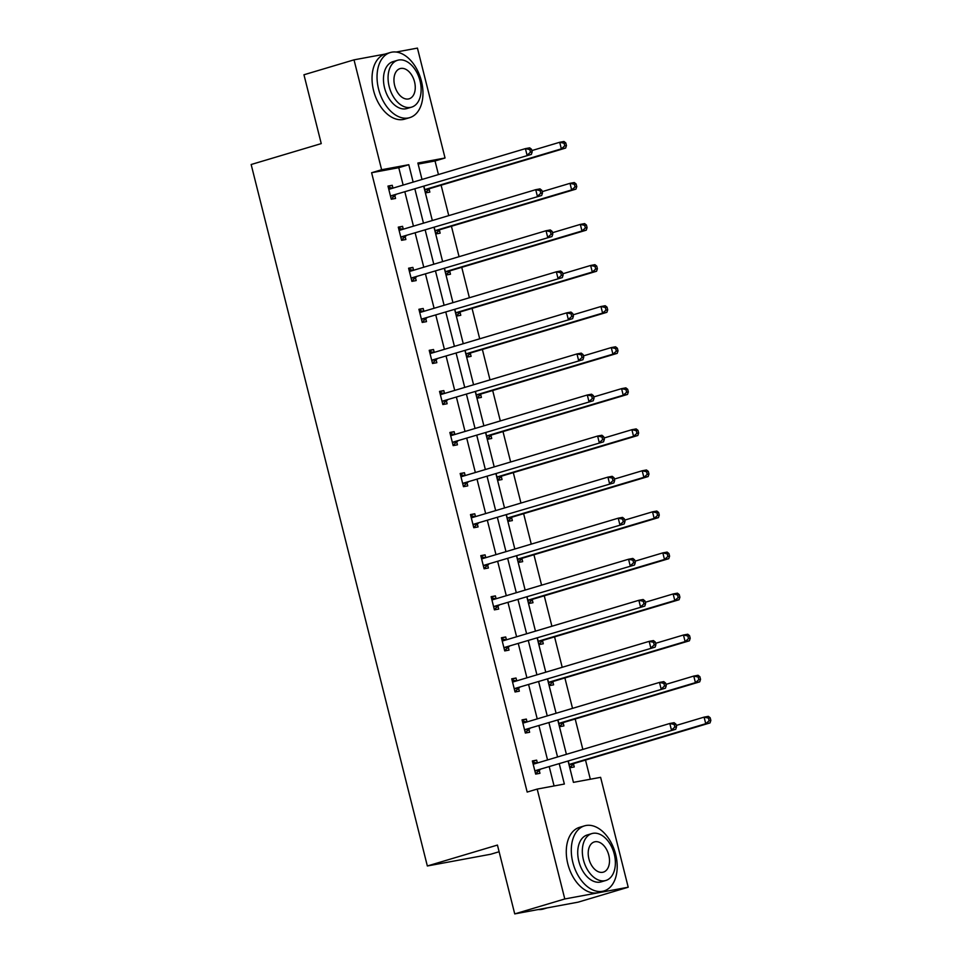<?xml version="1.0" encoding="UTF-8"?>
<svg xmlns="http://www.w3.org/2000/svg" width="962" height="962" viewBox="0 0 962 962"><rect width="100%" height="100%" fill="white"/><g stroke="black" fill="none" stroke-linecap="round" stroke-linejoin="round"><path stroke-width="1.44" d="M499.11 851.743L490.764 854.232L427.344 865.98L251.154 164.514L321.248 143.603L303.956 74.771L354.016 59.848L385.016 54.1M396.14 52.044L417.436 48.1L445.045 157.996L417.869 163.023L422.005 179.473M438.444 174.567L435.028 160.979L445.045 157.996M590.331 779.232L585.509 760.064M582.84 749.422L575.192 718.999M572.522 708.357L564.886 677.933M562.205 667.303L554.569 636.88M551.899 626.238L544.251 595.815M541.582 585.173L533.934 554.749M531.264 544.119L523.629 513.696M520.959 503.054L513.311 472.631M510.642 461.988L502.994 431.565M500.324 420.935L492.688 390.512M490.007 379.87L482.371 349.447M479.701 338.804L472.053 308.381M469.384 297.751L461.748 267.328M459.066 256.686L451.431 226.262M448.761 215.62L441.113 185.197M568.169 761.351L573.436 782.359L600.613 777.332L628.21 887.229L564.79 898.965L537.193 789.081L564.357 784.042L559.319 763.996M564.79 898.965L514.73 913.9L578.15 902.152L628.21 887.229M522.162 720.334L526.334 719.083L522.053 719.877L525.36 733.044L529.641 732.25L528.896 729.304M526.334 719.083L527.044 721.921M501.539 638.203L505.711 636.964L501.418 637.758L504.725 650.913L509.018 650.12L508.273 647.173M505.711 636.964L506.421 639.802M480.904 556.084L485.076 554.846L480.796 555.639L484.102 568.795L488.383 568.001L487.65 565.055M485.076 554.846L485.798 557.683M460.281 473.965L464.454 472.715L460.161 473.508L463.468 486.676L467.76 485.882L467.015 482.936M464.454 472.715L465.163 475.553M439.646 391.835L443.819 390.596L439.538 391.39L442.845 404.545L447.126 403.751L446.392 400.805M443.819 390.596L444.54 393.434M419.023 309.716L423.196 308.477L418.915 309.271L422.222 322.426L426.503 321.633L425.757 318.687M423.196 308.477L423.905 311.315M398.4 227.597L402.573 226.347L398.28 227.14L401.587 240.308L405.88 239.514L405.134 236.568M402.573 226.347L403.282 229.184M554.076 785.954L549.302 766.979M547.546 759.944L538.997 725.913M537.229 718.891L528.679 684.86M526.911 677.825L518.362 643.794M516.594 636.76L508.056 602.741M506.289 595.706L497.739 561.676M495.971 554.641L487.421 520.61M485.654 513.576L477.116 479.557M475.348 472.522L466.798 438.492M465.031 431.457L456.481 397.426M454.713 390.404L446.164 356.373M444.408 349.338L435.858 315.308M434.09 308.273L425.541 274.242M423.773 267.22L415.223 233.189M413.456 226.154L404.918 192.123M403.15 185.089L398.773 167.689L371.609 172.727L527.176 792.063L537.193 789.081M388.083 186.532L392.255 185.293L387.975 186.087L391.269 199.242L395.562 198.449L394.817 195.502M392.255 185.293L392.965 188.131M408.706 268.651L412.878 267.412L408.597 268.206L411.904 281.361L416.185 280.567L415.452 277.633M412.878 267.412L413.6 270.25M429.341 350.781L433.513 349.531L429.22 350.324L432.527 363.492L436.82 362.698L436.075 359.752M433.513 349.531L434.223 352.369M449.963 432.9L454.136 431.661L449.855 432.455L453.162 445.61L457.443 444.817L456.709 441.871M454.136 431.661L454.846 434.499M470.598 515.019L474.771 513.78L470.478 514.574L473.785 527.729L478.066 526.935L477.332 523.989M474.771 513.78L475.481 516.618M491.221 597.149L495.394 595.899L491.113 596.693L494.408 609.86L498.701 609.066L497.955 606.12M495.394 595.899L496.103 598.737M511.844 679.268L516.017 678.018L511.736 678.811L515.043 691.979L519.324 691.185L518.59 688.239M516.017 678.018L516.738 680.868M532.479 761.387L536.652 760.148L532.359 760.942L535.666 774.097L539.959 773.304L539.213 770.358M536.652 760.148L537.361 762.986M514.73 913.9L497.438 845.069L427.344 865.98M371.609 172.727L381.625 169.733L354.016 59.848M423.773 186.496L432.323 220.526M434.09 227.561L442.628 261.592M444.396 268.626L452.946 302.645M454.713 309.68L463.263 343.711M465.031 350.745L473.569 384.776M475.336 391.799L483.886 425.829M485.654 432.864L494.203 466.895M495.971 473.929L504.521 507.96M506.277 514.983L514.826 549.013M516.594 556.048L525.144 590.079M526.911 597.113L535.461 631.144M537.229 638.167L545.767 672.197M547.534 679.232L556.084 713.263M557.852 720.297L566.402 754.328M413.155 182.107L408.79 164.706L381.625 169.733M557.551 756.962L549.001 722.931M547.246 715.896L538.696 681.866M536.928 674.843L528.378 640.812M526.611 633.778L518.061 599.747M516.293 592.712L507.756 558.694M505.988 551.659L497.438 517.628M495.67 510.594L487.121 476.563M485.353 469.528L476.815 435.509M475.048 428.475L466.498 394.444M464.73 387.409L456.18 353.379M454.413 346.356L445.863 312.325M444.107 305.291L435.558 271.26M433.79 264.225L425.24 230.195M423.472 223.172L414.923 189.141M435.028 160.979L418.145 164.105M573.496 764.008L574.242 766.954L569.949 767.748L568.338 761.303M563.179 722.955L563.924 725.901L559.631 726.695L558.02 720.249M552.873 681.89L553.607 684.836L549.326 685.629L547.703 679.184M542.556 640.824L543.289 643.77L539.009 644.564L537.385 638.119M532.239 599.771L532.984 602.717L528.691 603.511L527.08 597.065M521.933 558.706L522.667 561.652L518.386 562.445L516.762 556M511.616 517.652L512.349 520.586L508.068 521.38L506.445 514.935M501.298 476.587L502.044 479.533L497.751 480.327L496.139 473.881M490.981 435.521L491.726 438.468L487.445 439.261L485.822 432.816M480.675 394.468L481.409 397.402L477.128 398.196L475.505 391.75M470.358 353.403L471.091 356.349L466.81 357.142L465.187 350.697M460.04 312.337L460.786 315.283L456.493 316.077L454.882 309.632M449.735 271.284L450.469 274.218L446.188 275.012L444.564 268.566M439.418 230.219L440.151 233.165L435.87 233.958L434.247 227.513M429.1 189.153L429.846 192.099L425.553 192.893L423.941 186.448M398.773 167.689L408.79 164.706M391.486 195.647L531.349 154.413L391.486 195.647A2.718 2.08 -100.5 0 0 390.788 196.056L390.536 196.296M530.459 152.212L527.068 155.207L525.408 148.629L529.701 147.835L531.517 149.266L529.797 149.579L530.459 152.212L532.178 151.9L531.517 149.266M388.708 189.021L389.045 189.093A2.718 2.08 -100.5 0 0 389.67 189.105A2.718 2.08 -100.5 0 0 389.838 189.057L525.408 148.629L529.797 149.579M395.779 194.853A2.718 2.08 -100.5 0 0 395.069 195.262L391.197 198.954M388.263 187.265L392.773 188.191M531.349 154.413L532.178 151.9M425.481 192.604L429.353 188.913A2.718 2.08 79.5 0 1 430.062 188.504L565.632 148.064L561.351 148.857L559.692 142.28L531.842 150.589M424.819 189.947L425.072 189.706A2.718 2.08 79.5 0 1 425.769 189.298L561.351 148.857L564.742 145.863L566.45 145.551L565.788 142.917L564.081 143.242L564.742 145.863M564.081 143.242L559.692 142.28L563.985 141.486L565.788 142.917M566.45 145.551L565.632 148.064M421.428 81.109A33.971 21.717 73.4 0 0 390.295 52.525A33.971 21.717 73.4 0 0 378.571 89.045A33.971 21.717 73.4 0 0 409.716 117.641A33.971 21.717 73.4 0 0 421.428 81.109M390.295 52.525L385.281 54.016A33.971 21.717 73.4 0 0 373.569 90.548A33.971 21.717 73.4 0 0 404.701 119.132L409.716 117.641M411.604 107.143L406.986 108.526A24.459 15.632 -106.6 0 1 384.572 87.939A24.459 15.632 -106.6 0 1 393.013 61.64L397.619 60.269A24.459 15.632 73.4 0 0 389.177 86.568A24.459 15.632 73.4 0 0 411.604 107.143A24.459 15.632 73.4 0 0 420.033 80.856A24.459 15.632 73.4 0 0 397.619 60.269M394.66 85.546A15.765 10.077 73.4 0 0 409.115 98.809A15.765 10.077 73.4 0 0 414.55 81.866A15.765 10.077 73.4 0 0 400.096 68.603A15.765 10.077 73.4 0 0 394.66 85.546M615.668 854.436A33.971 21.717 73.4 0 0 584.535 825.853A33.971 21.717 73.4 0 0 572.823 862.373A33.971 21.717 73.4 0 0 603.956 890.956A33.971 21.717 73.4 0 0 615.668 854.436M584.535 825.853L579.533 827.344A33.971 21.717 73.4 0 0 567.808 863.864A33.971 21.717 73.4 0 0 598.953 892.447L603.956 890.956M605.844 880.471L601.238 881.841A24.459 15.632 -106.6 0 1 578.823 861.255A24.459 15.632 -106.6 0 1 587.253 834.968L591.858 833.585A24.459 15.632 73.4 0 0 583.429 859.884A24.459 15.632 73.4 0 0 605.844 880.471A24.459 15.632 73.4 0 0 614.273 854.172A24.459 15.632 73.4 0 0 591.858 833.585M588.912 858.874A15.765 10.077 73.4 0 0 603.354 872.137A15.765 10.077 73.4 0 0 608.79 855.182A15.765 10.077 73.4 0 0 594.348 841.918A15.765 10.077 73.4 0 0 588.912 858.874M538.275 909.535A33.971 21.717 73.4 0 0 543.482 908.994L547.174 907.887M401.803 236.7L541.666 195.478L401.803 236.7A2.718 2.08 -100.5 0 0 401.106 237.121L400.853 237.361M540.776 193.278L537.385 196.272L535.726 189.682L540.007 188.889L541.822 190.332L540.115 190.644L540.776 193.278L542.484 192.965L541.822 190.332M399.026 230.086L399.35 230.158A2.718 2.08 -100.5 0 0 399.988 230.158A2.718 2.08 -100.5 0 0 400.156 230.122L535.726 189.682L540.115 190.644M406.084 235.906A2.718 2.08 -100.5 0 0 405.387 236.327L401.515 240.019M398.581 228.331L403.078 229.245M541.666 195.478L542.484 192.965M412.121 277.765L551.984 236.532L412.121 277.765A2.718 2.08 -100.5 0 0 411.423 278.174L411.159 278.415M551.082 234.343L547.691 237.325L546.043 230.748L550.324 229.954L552.14 231.385L550.42 231.71L551.082 234.343L552.801 234.019L552.14 231.385M409.331 271.152L409.668 271.212A2.718 2.08 -100.5 0 0 410.293 271.224A2.718 2.08 -100.5 0 0 410.461 271.188L546.043 230.748L550.42 231.71M416.402 276.972A2.718 2.08 -100.5 0 0 415.704 277.381L411.832 281.072M408.898 269.396L413.395 270.31M551.984 236.532L552.801 234.019M435.798 233.67L439.67 229.978A2.718 2.08 79.5 0 1 440.368 229.557L575.949 189.129L571.656 189.923L570.009 183.333L542.159 191.642M435.137 231.012L435.389 230.772A2.718 2.08 79.5 0 1 436.087 230.351L571.656 189.923L575.06 186.929L576.767 186.616L576.106 183.982L574.398 184.295L575.06 186.929M574.398 184.295L570.009 183.333L574.29 182.54L576.106 183.982M576.767 186.616L575.949 189.129M446.115 274.735L449.988 271.031A2.718 2.08 79.5 0 1 450.685 270.623L586.255 230.183L581.974 230.976L580.327 224.399L552.465 232.708M445.442 272.078L445.695 271.825A2.718 2.08 79.5 0 1 446.404 271.416L581.974 230.976L585.365 227.994L587.085 227.669L586.423 225.036L584.704 225.361L585.365 227.994M584.704 225.361L580.327 224.399L584.607 223.605L586.423 225.036M587.085 227.669L586.255 230.183M422.426 318.831L562.289 277.597L422.426 318.831A2.718 2.08 -100.5 0 0 421.729 319.24L421.476 319.48M561.399 275.397L558.008 278.391L556.349 271.813L560.642 271.019L562.457 272.45L560.738 272.763L561.399 275.397L563.119 275.084L562.457 272.45M419.648 312.205L419.985 312.277A2.718 2.08 -100.5 0 0 420.61 312.289A2.718 2.08 -100.5 0 0 420.779 312.241L556.349 271.813L560.738 272.763M426.719 318.037A2.718 2.08 -100.5 0 0 426.022 318.446L422.15 322.138M419.204 310.449L423.713 311.375M562.289 277.597L563.119 275.084M456.421 315.789L460.293 312.097A2.718 2.08 79.5 0 1 461.002 311.688L596.572 271.248L592.291 272.042L590.632 265.464L562.782 273.773M455.76 313.131L456.012 312.89A2.718 2.08 79.5 0 1 456.709 312.482L592.291 272.042L595.682 269.047L597.402 268.735L596.741 266.101L595.021 266.414L595.682 269.047M595.021 266.414L590.632 265.464L594.925 264.67L596.741 266.101M597.402 268.735L596.572 271.248M432.744 359.884L572.606 318.65L432.744 359.884A2.718 2.08 -100.5 0 0 432.046 360.305L431.794 360.546M571.717 316.462L568.326 319.444L566.666 312.866L570.959 312.073L572.763 313.516L571.055 313.828L571.717 316.462L573.424 316.149L572.763 313.516M429.966 353.27L430.303 353.343A2.718 2.08 -100.5 0 0 430.928 353.343A2.718 2.08 -100.5 0 0 431.096 353.307L566.666 312.866L571.055 313.828M437.025 359.091A2.718 2.08 -100.5 0 0 436.327 359.511L432.455 363.203M429.521 351.515L434.018 352.429M572.606 318.65L573.424 316.149M466.738 356.854L470.61 353.162A2.718 2.08 79.5 0 1 471.308 352.741L606.89 312.313L602.597 313.107L600.949 306.517L573.099 314.827M466.077 354.196L466.329 353.956A2.718 2.08 79.5 0 1 467.027 353.535L602.597 313.107L606 310.113L607.707 309.8L607.046 307.167L605.338 307.479L606 310.113M605.338 307.479L600.949 306.517L605.23 305.724L607.046 307.167M607.707 309.8L606.89 312.313M443.061 400.95L582.924 359.716L443.061 400.95A2.718 2.08 -100.5 0 0 442.364 401.358L442.099 401.599M582.022 357.527L578.631 360.51L576.984 353.932L581.264 353.138L583.08 354.569L581.373 354.894L582.022 357.527L583.742 357.203L583.08 354.569M440.283 394.336L440.608 394.396A2.718 2.08 -100.5 0 0 441.245 394.408A2.718 2.08 -100.5 0 0 441.402 394.372L576.984 353.932L581.373 354.894M447.342 400.156A2.718 2.08 -100.5 0 0 446.645 400.565L442.773 404.256M439.838 392.58L444.336 393.494M582.924 359.716L583.742 357.203M477.056 397.919L480.928 394.216A2.718 2.08 79.5 0 1 481.625 393.807L617.207 353.367L612.914 354.16L611.267 347.583L583.417 355.892M476.382 395.262L476.647 395.009A2.718 2.08 79.5 0 1 477.344 394.6L612.914 354.16L616.305 351.178L618.025 350.853L617.363 348.22L615.644 348.545L616.305 351.178M615.644 348.545L611.267 347.583L615.548 346.789L617.363 348.22M618.025 350.853L617.207 353.367M453.379 442.015L593.229 400.781L453.379 442.015A2.718 2.08 -100.5 0 0 452.669 442.424L452.417 442.664M592.339 398.581L588.948 401.575L587.301 394.997L591.582 394.204L593.398 395.635L591.678 395.947L592.339 398.581L594.059 398.268L593.398 395.635M450.589 435.389L450.925 435.461A2.718 2.08 -100.5 0 0 451.551 435.473A2.718 2.08 -100.5 0 0 451.719 435.425L587.301 394.997L591.678 395.947M457.659 441.221A2.718 2.08 -100.5 0 0 456.962 441.63L453.09 445.322M450.156 433.634L454.653 434.559M593.229 400.781L594.059 398.268M487.373 438.973L491.245 435.281A2.718 2.08 79.5 0 1 491.943 434.872L627.513 394.432L623.232 395.226L621.572 388.648L593.722 396.945M486.7 436.315L486.952 436.075A2.718 2.08 79.5 0 1 487.65 435.666L623.232 395.226L626.623 392.231L628.342 391.919L627.681 389.285L625.961 389.598L626.623 392.231M625.961 389.598L621.572 388.648L625.865 387.854L627.681 389.285M628.342 391.919L627.513 394.432M463.684 483.068L603.547 441.835L463.684 483.068A2.718 2.08 -100.5 0 0 462.987 483.489L462.734 483.73M602.657 439.646L599.266 442.628L597.606 436.051L601.899 435.257L603.703 436.7L601.996 437.013L602.657 439.646L604.364 439.333L603.703 436.7M460.906 476.455L461.243 476.527A2.718 2.08 -100.5 0 0 461.868 476.527A2.718 2.08 -100.5 0 0 462.037 476.491L597.606 436.051L601.996 437.013M467.977 482.275A2.718 2.08 -100.5 0 0 467.267 482.696L463.395 486.387M460.461 474.699L464.971 475.613M603.547 441.835L604.364 439.333M497.679 480.038L501.551 476.346A2.718 2.08 79.5 0 1 502.248 475.925L637.83 435.497L633.549 436.291L631.89 429.701L604.04 438.011M497.017 477.38L497.27 477.14A2.718 2.08 79.5 0 1 497.967 476.719L633.549 436.291L636.94 433.297L638.648 432.984L637.986 430.351L636.279 430.663L636.94 433.297M636.279 430.663L631.89 429.701L636.183 428.908L637.986 430.351M638.648 432.984L637.83 435.497M474.001 524.134L613.864 482.9L474.001 524.134A2.718 2.08 -100.5 0 0 473.304 524.543L473.051 524.783M612.974 480.711L609.571 483.694L607.924 477.116L612.205 476.322L614.021 477.753L612.313 478.078L612.974 480.711L614.682 480.387L614.021 477.753M471.224 517.52L471.548 517.58A2.718 2.08 -100.5 0 0 472.186 517.592A2.718 2.08 -100.5 0 0 472.342 517.556L607.924 477.116L612.313 478.078M478.282 523.34A2.718 2.08 -100.5 0 0 477.585 523.749L473.713 527.441M470.779 515.764L475.276 516.678M613.864 482.9L614.682 480.387M507.996 521.103L511.868 517.4A2.718 2.08 79.5 0 1 512.566 516.991L648.147 476.551L643.855 477.344L642.207 470.767L614.357 479.076M507.323 518.446L507.587 518.193A2.718 2.08 79.5 0 1 508.285 517.784L643.855 477.344L647.246 474.362L648.965 474.038L648.304 471.404L646.584 471.729L647.246 474.362M646.584 471.729L642.207 470.767L646.488 469.973L648.304 471.404M648.965 474.038L648.147 476.551M484.319 565.199L624.17 523.965L484.319 565.199A2.718 2.08 -100.5 0 0 483.609 565.608L483.357 565.848M623.28 521.765L619.889 524.759L618.241 518.181L622.522 517.388L624.338 518.819L622.618 519.131L623.28 521.765L624.999 521.452L624.338 518.819M481.529 558.573L481.866 558.645A2.718 2.08 -100.5 0 0 482.491 558.657A2.718 2.08 -100.5 0 0 482.659 558.609L618.241 518.181L622.618 519.131M488.6 564.405A2.718 2.08 -100.5 0 0 487.902 564.814L484.03 568.506M481.096 556.818L485.594 557.744M624.17 523.965L624.999 521.452M494.624 606.252L634.487 565.019L494.624 606.252A2.718 2.08 -100.5 0 0 493.927 606.673L493.674 606.914M633.597 562.83L630.206 565.812L628.547 559.235L632.84 558.441L634.655 559.884L632.936 560.197L633.597 562.83L635.317 562.505L634.655 559.884M491.847 599.639L492.183 599.711A2.718 2.08 -100.5 0 0 492.809 599.711A2.718 2.08 -100.5 0 0 492.977 599.675L628.547 559.235L632.936 560.197M498.917 605.459A2.718 2.08 -100.5 0 0 498.208 605.88L494.336 609.571M491.402 597.883L495.911 598.797M634.487 565.019L635.317 562.505M504.942 647.318L644.805 606.084L504.942 647.318A2.718 2.08 -100.5 0 0 504.244 647.727L503.992 647.967M643.915 603.895L640.524 606.878L638.864 600.3L643.145 599.506L644.961 600.937L643.253 601.262L643.915 603.895L645.622 603.571L644.961 600.937M502.164 640.704L502.489 640.764A2.718 2.08 -100.5 0 0 503.126 640.776A2.718 2.08 -100.5 0 0 503.294 640.74L638.864 600.3L643.253 601.262M509.223 646.524A2.718 2.08 -100.5 0 0 508.525 646.933L504.653 650.625M501.719 638.948L506.216 639.862M644.805 606.084L645.622 603.571M518.314 562.157L522.186 558.465A2.718 2.08 79.5 0 1 522.883 558.056L658.453 517.616L654.172 518.41L652.525 511.832L624.663 520.129M517.64 559.499L517.893 559.259A2.718 2.08 79.5 0 1 518.602 558.85L654.172 518.41L657.563 515.416L659.283 515.103L658.621 512.469L656.902 512.782L657.563 515.416M656.902 512.782L652.525 511.832L656.806 511.038L658.621 512.469M659.283 515.103L658.453 517.616M528.619 603.222L532.491 599.53A2.718 2.08 79.5 0 1 533.201 599.11L668.77 558.682L664.489 559.463L662.83 552.885L634.98 561.195M527.958 600.565L528.21 600.324A2.718 2.08 79.5 0 1 528.908 599.903L664.489 559.463L667.881 556.481L669.588 556.168L668.927 553.535L667.219 553.847L667.881 556.481M667.219 553.847L662.83 552.885L667.123 552.092L668.927 553.535M669.588 556.168L668.77 558.682M538.936 644.275L542.808 640.584A2.718 2.08 79.5 0 1 543.506 640.175L679.088 599.735L674.795 600.528L673.147 593.951L645.298 602.26M538.275 641.618L538.528 641.377A2.718 2.08 79.5 0 1 539.225 640.969L674.795 600.528L678.198 597.546L679.906 597.222L679.244 594.588L677.537 594.913L678.198 597.546M677.537 594.913L673.147 593.951L677.428 593.157L679.244 594.588M679.906 597.222L679.088 599.735M515.259 688.371L655.122 647.149L515.259 688.371A2.718 2.08 -100.5 0 0 514.562 688.792L514.297 689.032M654.22 644.949L650.829 647.943L649.182 641.353L653.463 640.572L655.278 642.003L653.559 642.315L654.22 644.949L655.94 644.636L655.278 642.003M512.469 681.757L512.806 681.83A2.718 2.08 -100.5 0 0 513.431 681.842A2.718 2.08 -100.5 0 0 513.6 681.793L649.182 641.353L653.559 642.315M519.54 687.577A2.718 2.08 -100.5 0 0 518.843 687.998L514.971 691.69M512.037 680.002L516.534 680.928M655.122 647.149L655.94 644.636M549.254 685.341L553.126 681.649A2.718 2.08 79.5 0 1 553.823 681.24L689.393 640.8L685.112 641.594L683.465 635.016L655.603 643.313M548.58 682.683L548.833 682.443A2.718 2.08 79.5 0 1 549.542 682.034L685.112 641.594L688.503 638.6L690.223 638.287L689.562 635.654L687.842 635.966L688.503 638.6M687.842 635.966L683.465 635.016L687.746 634.223L689.562 635.654M690.223 638.287L689.393 640.8M525.565 729.437L665.427 688.203L525.565 729.437A2.718 2.08 -100.5 0 0 524.867 729.857L524.615 730.098M664.538 686.014L661.147 688.996L659.487 682.419L663.78 681.625L665.596 683.068L663.876 683.381L664.538 686.014L666.257 685.69L665.596 683.068M522.787 722.823L523.124 722.895A2.718 2.08 -100.5 0 0 523.749 722.895A2.718 2.08 -100.5 0 0 523.917 722.859L659.487 682.419L663.876 683.381M529.858 728.643A2.718 2.08 -100.5 0 0 529.16 729.064L525.288 732.755M522.342 721.067L526.851 721.981M665.427 688.203L666.257 685.69M559.559 726.406L563.431 722.715A2.718 2.08 79.5 0 1 564.141 722.294L699.711 681.854L695.43 682.647L693.77 676.07L665.92 684.379M558.898 723.749L559.15 723.508A2.718 2.08 79.5 0 1 559.848 723.087L695.43 682.647L698.821 679.665L700.54 679.352L699.879 676.719L698.159 677.032L698.821 679.665M698.159 677.032L693.77 676.07L698.063 675.276L699.879 676.719M700.54 679.352L699.711 681.854M535.882 770.502L675.745 729.268L535.882 770.502A2.718 2.08 -100.5 0 0 535.185 770.911L534.932 771.151M674.855 727.068L671.464 730.062L669.805 723.484L674.097 722.69L675.901 724.121L674.194 724.446L674.855 727.068L676.563 726.755L675.901 724.121M533.104 763.888L533.441 763.948A2.718 2.08 -100.5 0 0 534.066 763.96A2.718 2.08 -100.5 0 0 534.235 763.924L669.805 723.484L674.194 724.446M540.175 769.708A2.718 2.08 -100.5 0 0 539.466 770.117L535.593 773.809M532.659 762.132L537.169 763.046M675.745 729.268L676.563 726.755M569.877 767.46L573.749 763.768A2.718 2.08 79.5 0 1 574.446 763.359L710.028 722.919L705.747 723.713L704.088 717.135L676.238 725.444M569.215 764.802L569.468 764.562A2.718 2.08 79.5 0 1 570.165 764.153L705.747 723.713L709.138 720.73L710.846 720.406L710.184 717.772L708.477 718.097L709.138 720.73M708.477 718.097L704.088 717.135L708.369 716.341L710.184 717.772M710.846 720.406L710.028 722.919M389.045 189.093L390.849 188.756M390.788 196.056L395.069 195.262M429.353 188.913L425.072 189.706M430.062 188.504L425.769 189.298M399.35 230.158L401.166 229.822M401.106 237.121L405.387 236.327M409.668 271.212L411.483 270.887M411.423 278.174L415.704 277.381M439.67 229.978L435.389 230.772M440.368 229.557L436.087 230.351M449.988 271.031L445.695 271.825M450.685 270.623L446.404 271.416M419.985 312.277L421.789 311.941M421.729 319.24L426.022 318.446M460.293 312.097L456.012 312.89M461.002 311.688L456.709 312.482M430.303 353.343L432.106 353.006M432.046 360.305L436.327 359.511M470.61 353.162L466.329 353.956M471.308 352.741L467.027 353.535M440.608 394.396L442.424 394.071M442.364 401.358L446.645 400.565M480.928 394.216L476.647 395.009M481.625 393.807L477.344 394.6M450.925 435.461L452.729 435.125M452.669 442.424L456.962 441.63M491.245 435.281L486.952 436.075M491.943 434.872L487.65 435.666M461.243 476.527L463.047 476.19M462.987 483.489L467.267 482.696M501.551 476.346L497.27 477.14M502.248 475.925L497.967 476.719M471.548 517.58L473.364 517.243M473.304 524.543L477.585 523.749M511.868 517.4L507.587 518.193M512.566 516.991L508.285 517.784M481.866 558.645L483.67 558.309M483.609 565.608L487.902 564.814M492.183 599.711L493.987 599.374M493.927 606.673L498.208 605.88M502.489 640.764L504.304 640.427M504.244 647.727L508.525 646.933M522.186 558.465L517.893 559.259M522.883 558.056L518.602 558.85M532.491 599.53L528.21 600.324M533.201 599.11L528.908 599.903M542.808 640.584L538.528 641.377M543.506 640.175L539.225 640.969M512.806 681.83L514.622 681.493M514.562 688.792L518.843 687.998M553.126 681.649L548.833 682.443M553.823 681.24L549.542 682.034M523.124 722.895L524.927 722.558M524.867 729.857L529.16 729.064M563.431 722.715L559.15 723.508M564.141 722.294L559.848 723.087M533.441 763.948L535.245 763.612M535.185 770.911L539.466 770.117M573.749 763.768L569.468 764.562M574.446 763.359L570.165 764.153"/></g></svg>
